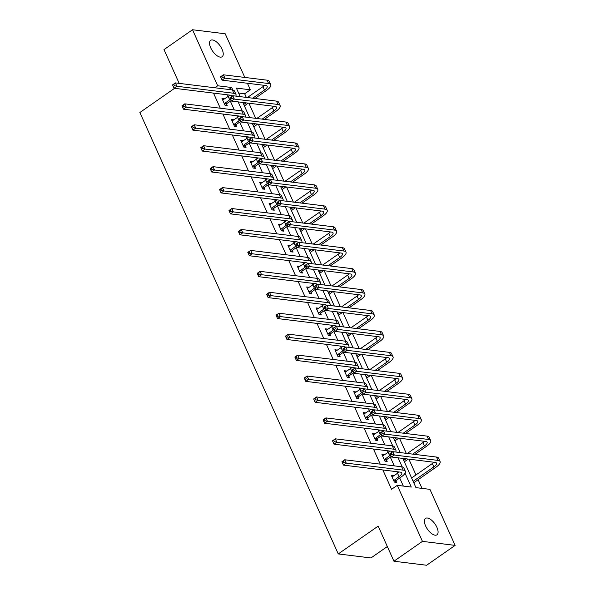 <?xml version="1.0" encoding="UTF-8"?>
<svg xmlns="http://www.w3.org/2000/svg" width="595" height="595" viewBox="0 0 595 595"><rect width="100%" height="100%" fill="white"/><g stroke="black" fill="none" stroke-linecap="round" stroke-linejoin="round"><path stroke-width="0.89" d="M425.589 525.906A10.003 4.582 -124.9 0 1 425.522 518.394A10.003 4.582 -124.9 0 1 436.894 527.296A10.003 4.582 -124.9 0 1 436.961 534.816A10.003 4.582 -124.9 0 1 425.589 525.906M210.742 47.845A10.003 4.582 -124.9 0 1 210.675 40.326A10.003 4.582 -124.9 0 1 222.047 49.236A10.003 4.582 -124.9 0 1 222.113 56.748A10.003 4.582 -124.9 0 1 210.742 47.845M387.338 546.53L370.938 557.954L338.257 553.93L139.877 112.507L174.595 88.313M179.184 83.374L164.012 49.608L192.512 29.75L225.193 33.774L244.82 77.439M247.438 83.263L250.376 89.808L236.379 88.082L240.224 96.65M246.3 97.394L244.679 93.779L250.376 89.808M422.019 488.383L418.099 479.667M415.972 474.936L408.884 459.154M406.266 453.33L399.476 438.218M396.858 432.394L390.067 417.281M387.442 411.457L380.651 396.344M378.033 390.513L371.243 375.408M368.625 369.577L361.834 354.471M359.216 348.64L352.426 333.535M349.808 327.704L343.017 312.598M340.399 306.767L333.609 291.662M330.991 285.831L324.201 270.725M321.575 264.894L314.785 249.788M312.167 243.957L305.376 228.852M302.758 223.021L295.968 207.915M293.35 202.084L286.559 186.971M283.941 181.148L277.151 166.035M274.533 160.211L267.743 145.098M265.125 139.275L258.334 124.162M255.709 118.338L248.918 103.225M402.808 458.41L415.942 487.632L429.94 489.358L455.123 545.392L422.443 541.368L397.259 485.334L411.264 487.06L405.046 473.226M422.443 541.368L393.935 561.226L426.622 565.25L455.123 545.392M382.57 455.837L384.154 454.736L381.945 454.461L384.965 461.17L387.174 461.445L386.497 459.935M363.746 413.964L365.337 412.856L363.129 412.588L366.148 419.296L368.357 419.572L367.673 418.062M344.929 372.091L346.521 370.983L344.312 370.715L347.324 377.423L349.533 377.691L348.856 376.189M326.112 330.218L327.704 329.109L325.495 328.834L328.507 335.55L330.716 335.818L330.039 334.316M307.295 288.344L308.879 287.236L306.67 286.961L309.69 293.677L311.899 293.945L311.222 292.435M288.471 246.471L290.062 245.363L287.854 245.088L290.873 251.797L293.075 252.072L292.398 250.562M269.654 204.591L271.246 203.49L269.037 203.215L272.049 209.923L274.258 210.199L273.581 208.689M250.837 162.718L252.421 161.609L250.212 161.342L253.232 168.05L255.441 168.326L254.764 166.816M232.013 120.844L233.604 119.736L231.395 119.469L234.415 126.177L236.624 126.452L235.94 124.943M403.336 486.085L399.706 478.001M397.579 473.27L396.872 471.701M394.254 465.87L390.298 457.064M388.171 452.334L387.464 450.765M384.846 444.934L380.889 436.128M378.755 431.397L378.056 429.828M375.43 423.997L371.473 415.191M369.346 410.453L368.64 408.884M366.022 403.06L362.065 394.254M359.938 389.517L359.231 387.947M356.613 382.124L352.657 373.318M350.529 368.58L349.823 367.011M347.205 361.187L343.248 352.381M341.121 347.644L340.414 346.074M337.796 340.251L333.84 331.445M331.713 326.707L331.006 325.138M328.388 319.307L324.431 310.508M322.304 305.771L321.597 304.201M318.98 298.37L315.023 289.572M312.888 284.834L312.189 283.265M309.564 277.434L305.607 268.628M303.48 263.897L302.773 262.328M300.155 256.497L296.198 247.691M294.071 242.961L293.365 241.392M290.747 235.561L286.79 226.755M284.663 222.024L283.956 220.455M281.338 214.624L277.382 205.818M275.254 201.088L274.548 199.518M271.93 193.687L267.973 184.881M265.846 180.151L265.139 178.582M262.521 172.751L258.565 163.945M256.438 159.215L255.731 157.645M253.113 151.814L249.156 143.008M247.022 138.271L246.323 136.701M243.697 130.878L239.74 122.072M237.613 117.334L236.907 115.765M234.289 109.941L230.332 101.135M228.205 96.397L227.498 94.828M213.501 93.103L220.291 108.216M222.909 114.047L229.7 129.152M232.318 134.983L239.108 150.089M241.726 155.92L248.517 171.025M251.142 176.856L257.925 191.962M260.55 197.793L267.341 212.898M269.959 218.729L276.749 233.835M279.367 239.666L286.158 254.772M288.776 260.603L295.566 275.708M298.184 281.539L304.975 296.652M307.593 302.476L314.383 317.589M317.009 323.412L323.792 338.525M326.417 344.349L333.207 359.462M335.825 365.285L342.616 380.398M345.234 386.229L352.024 401.335M354.642 407.166L361.433 422.272M364.051 428.103L370.841 443.208M373.459 449.039L380.25 464.145M382.875 469.976L391.562 489.306L397.259 485.334M222.604 99.908L224.196 98.8L221.987 98.532L224.999 105.241L227.208 105.508L226.531 104.006M241.429 141.781L243.013 140.673L240.804 140.405L243.824 147.114L246.033 147.389L245.356 145.879M260.246 183.654L261.83 182.553L259.628 182.278L262.64 188.987L264.849 189.262L264.173 187.752M279.062 225.527L280.654 224.427L278.445 224.151L281.457 230.86L283.666 231.135L282.989 229.625M297.879 267.408L299.471 266.3L297.262 266.024L300.282 272.741L302.491 273.008L301.806 271.499M316.704 309.281L318.288 308.173L316.079 307.898L319.099 314.614L321.307 314.881L320.631 313.379M335.521 351.154L337.112 350.046L334.903 349.778L337.915 356.487L340.124 356.755L339.447 355.252M354.337 393.027L355.929 391.919L353.72 391.651L356.74 398.36L358.941 398.635L358.264 397.125M373.162 434.9L374.746 433.792L372.537 433.524L375.557 440.233L377.766 440.508L377.089 438.998M391.979 476.774L393.57 475.673L391.361 475.398L394.373 482.106L396.582 482.381L395.906 480.872M393.935 561.226L378.167 526.129L338.257 553.93M214.847 87.763L217.696 85.784L192.512 29.75M242.849 102.481L249.632 117.587M252.258 123.418L259.048 138.523M261.666 144.354L268.457 159.46M271.075 165.291L277.865 180.397M280.483 186.228L287.273 201.333M289.891 207.164L296.682 222.27M299.3 228.101L306.09 243.206M308.716 249.037L315.499 264.143M318.124 269.974L324.915 285.079M327.533 290.91L334.323 306.023M336.941 311.847L343.732 326.96M346.35 332.784L353.14 347.897M355.758 353.72L362.548 368.833M365.166 374.664L371.957 389.77M374.582 395.601L381.365 410.706M383.991 416.537L390.781 431.643M393.399 437.474L400.19 452.579M232.816 90.001L231.693 87.51L217.696 85.784M402.19 466.867L398.129 457.83M392.774 445.93L388.714 436.894M383.366 424.994L379.305 415.957M373.958 404.057L369.897 395.021M364.549 383.12L360.488 374.084M355.141 362.184L351.08 353.147M345.732 341.247L341.671 332.211M336.324 320.311L332.263 311.274M326.908 299.374L322.847 290.338M317.499 278.438L313.439 269.401M308.091 257.501L304.03 248.465M298.683 236.565L294.622 227.521M289.274 215.621L285.213 206.584M279.866 194.684L275.805 185.647M270.457 173.747L266.389 164.711M261.041 152.811L256.981 143.774M251.633 131.874L247.572 122.838M242.225 110.938L238.164 101.901M244.679 93.779L238.602 93.036M228.852 89.488L231.693 87.51M224.322 103.731L229.685 99.774A7.817 2.64 155.8 0 0 230.585 99.097M222.664 100.034L228.183 96.42A7.817 2.64 155.8 0 0 229.782 95.111M231.217 100.518L226.814 103.582L225.654 105.322M232.4 96.026A7.817 2.64 155.8 0 0 230.972 95.26L174.045 88.246L172.535 84.892L175.384 82.906L232.318 89.919A11.722 3.964 -24.2 0 1 234.46 91.065L235.962 94.427A11.722 3.964 -24.2 0 1 235.806 96.107M173.837 84.364L172.691 85.159L173.301 86.506L174.439 85.71L173.837 84.364L175.384 82.906L176.894 86.26L233.82 93.274A11.722 3.964 -24.2 0 1 235.962 94.427M174.439 85.71L176.894 86.26L174.045 88.246L173.301 86.506M224.605 103.314L226.814 103.582M252.749 98.19L264.455 90.038A7.817 2.64 155.8 0 0 267.17 86.29A7.817 2.64 155.8 0 0 265.742 85.516L222.061 80.139L220.552 76.785L223.4 74.799L224.91 78.153L268.59 83.531A11.722 3.964 -24.2 0 1 270.732 84.683A11.722 3.964 -24.2 0 1 266.664 90.306L254.958 98.465M248.241 103.143L244.389 105.903M247.371 97.528L262.945 86.677A7.817 2.64 155.8 0 0 264.544 85.375M243.742 104.467L246.033 102.868M221.853 76.257L220.715 77.052L221.318 78.399L222.456 77.603L221.853 76.257L223.4 74.799L267.081 80.176A11.722 3.964 -24.2 0 1 269.23 81.329L270.732 84.683M222.456 77.603L224.91 78.153L222.061 80.139L221.318 78.399M233.738 124.667L239.101 120.711A7.817 2.64 155.8 0 0 239.993 120.034M232.072 120.971L237.591 117.356A7.817 2.64 155.8 0 0 239.19 116.047M240.625 121.454L236.222 124.519L235.062 126.259M241.808 116.962A7.817 2.64 155.8 0 0 240.38 116.196L183.453 109.183L181.944 105.828L184.792 103.842L241.726 110.856A11.722 3.964 -24.2 0 1 243.868 112.009L245.378 115.363A11.722 3.964 -24.2 0 1 245.214 117.044M183.245 105.3L182.107 106.096L182.71 107.442L183.848 106.646L183.245 105.3L184.792 103.842L186.302 107.197L243.229 114.21A11.722 3.964 -24.2 0 1 245.378 115.363M183.848 106.646L186.302 107.197L183.453 109.183L182.71 107.442M234.013 124.251L236.222 124.519M243.147 145.604L248.509 141.647A7.817 2.64 155.8 0 0 249.402 140.97M241.481 141.907L246.999 138.293A7.817 2.64 155.8 0 0 248.598 136.984M250.041 142.391L245.631 145.463L244.471 147.196M251.216 137.899A7.817 2.64 155.8 0 0 249.788 137.133L192.862 130.119L191.352 126.765L194.208 124.779L251.135 131.792A11.722 3.964 -24.2 0 1 253.277 132.945L254.786 136.3A11.722 3.964 -24.2 0 1 254.623 137.981M192.654 126.244L191.516 127.033L192.118 128.379L193.256 127.583L192.654 126.244L194.208 124.779L195.71 128.133L252.644 135.147A11.722 3.964 -24.2 0 1 254.786 136.3M193.256 127.583L195.71 128.133L192.862 130.119L192.118 128.379M243.429 145.187L245.631 145.463M262.157 119.126L273.864 110.975A7.817 2.64 155.8 0 0 276.578 107.226A7.817 2.64 155.8 0 0 275.15 106.46L231.47 101.076L229.96 97.721L232.816 95.736L234.318 99.09L277.999 104.475A11.722 3.964 -24.2 0 1 280.141 105.62A11.722 3.964 -24.2 0 1 276.073 111.243L264.366 119.402M257.65 124.08L253.797 126.839M256.787 118.465L272.361 107.621A7.817 2.64 155.8 0 0 273.96 106.312M253.15 125.404L255.441 123.805M231.262 97.193L230.124 97.989L230.726 99.335L231.864 98.539L231.262 97.193L232.816 95.736L276.489 101.113A11.722 3.964 -24.2 0 1 278.639 102.266L280.141 105.62M231.864 98.539L234.318 99.09L231.47 101.076L230.726 99.335M271.565 140.063L283.272 131.912A7.817 2.64 155.8 0 0 285.987 128.163A7.817 2.64 155.8 0 0 284.559 127.397L240.878 122.012L239.376 118.658L242.225 116.672L243.734 120.026L287.407 125.411A11.722 3.964 -24.2 0 1 289.557 126.556A11.722 3.964 -24.2 0 1 285.481 132.179L273.774 140.338M267.058 145.016L263.206 147.776M266.196 139.401L281.77 128.557A7.817 2.64 155.8 0 0 283.369 127.248M262.559 146.34L264.849 144.741M240.67 118.137L239.532 118.926L240.135 120.272L241.272 119.476L240.67 118.137L242.225 116.672L285.905 122.049A11.722 3.964 -24.2 0 1 288.047 123.202L289.557 126.556M241.272 119.476L243.734 120.026L240.878 122.012L240.135 120.272M252.555 166.541L257.918 162.584A7.817 2.64 155.8 0 0 258.81 161.907M250.897 162.852L256.408 159.229A7.817 2.64 155.8 0 0 258.007 157.92M259.45 163.328L255.047 166.399L253.879 168.132M260.632 158.835A7.817 2.64 155.8 0 0 259.197 158.069L202.27 151.056L200.76 147.701L203.616 145.715L260.543 152.729A11.722 3.964 -24.2 0 1 262.685 153.882L264.195 157.236A11.722 3.964 -24.2 0 1 264.031 158.917M202.062 147.181L200.924 147.969L201.526 149.315L202.664 148.519L202.062 147.181L203.616 145.715L205.119 149.07L262.053 156.083A11.722 3.964 -24.2 0 1 264.195 157.236M202.664 148.519L205.119 149.07L202.27 151.056L201.526 149.315M252.838 166.124L255.047 166.399M280.974 161L292.688 152.848A7.817 2.64 155.8 0 0 295.395 149.1A7.817 2.64 155.8 0 0 293.967 148.334L250.287 142.949L248.784 139.594L251.633 137.609L253.143 140.963L296.823 146.348A11.722 3.964 -24.2 0 1 298.965 147.493A11.722 3.964 -24.2 0 1 294.889 153.116L283.183 161.275M276.467 165.953L272.614 168.712M275.604 160.338L291.178 149.494A7.817 2.64 155.8 0 0 292.777 148.185M271.967 167.277L274.258 165.685M250.079 139.074L248.941 139.862L249.543 141.208L250.681 140.413L250.079 139.074L251.633 137.609L295.313 142.993A11.722 3.964 -24.2 0 1 297.455 144.139L298.965 147.493M250.681 140.413L253.143 140.963L250.287 142.949L249.543 141.208M261.964 187.485L267.326 183.52A7.817 2.64 155.8 0 0 268.219 182.851M260.305 183.788L265.816 180.166A7.817 2.64 155.8 0 0 267.415 178.857M268.858 184.264L264.455 187.336L263.288 189.069M270.041 179.772A7.817 2.64 155.8 0 0 268.613 179.006L211.679 171.992L210.176 168.638L213.025 166.652L269.952 173.666A11.722 3.964 -24.2 0 1 272.094 174.818L273.603 178.173A11.722 3.964 -24.2 0 1 273.447 179.854M211.47 168.117L210.333 168.906L210.935 170.252L212.073 169.456L211.47 168.117L213.025 166.652L214.535 170.006L271.461 177.02A11.722 3.964 -24.2 0 1 273.603 178.173M212.073 169.456L214.535 170.006L211.679 171.992L210.935 170.252M262.246 187.061L264.455 187.336M290.39 181.936L302.096 173.785A7.817 2.64 155.8 0 0 304.811 170.036A7.817 2.64 155.8 0 0 303.376 169.27L259.703 163.885L258.193 160.531L261.041 158.545L262.551 161.9L306.232 167.284A11.722 3.964 -24.2 0 1 308.374 168.43A11.722 3.964 -24.2 0 1 304.305 174.052L292.591 182.211M285.875 186.889L282.023 189.649M285.012 181.274L300.587 170.43A7.817 2.64 155.8 0 0 302.186 169.121M281.375 188.213L283.666 186.622M259.494 160.01L258.349 160.799L258.951 162.145L260.097 161.349L259.494 160.01L261.041 158.545L304.722 163.93A11.722 3.964 -24.2 0 1 306.864 165.075L308.374 168.43M260.097 161.349L262.551 161.9L259.703 163.885L258.951 162.145M271.372 208.421L276.734 204.457A7.817 2.64 155.8 0 0 277.627 203.787M269.714 204.725L275.225 201.103A7.817 2.64 155.8 0 0 276.824 199.794M278.267 205.201L273.864 208.272L272.696 210.005M279.449 200.708A7.817 2.64 155.8 0 0 278.021 199.942L221.087 192.929L219.585 189.574L222.433 187.589L279.36 194.602A11.722 3.964 -24.2 0 1 281.502 195.755L283.012 199.109A11.722 3.964 -24.2 0 1 282.856 200.79M220.879 189.054L219.741 189.85L220.343 191.188L221.489 190.393L220.879 189.054L222.433 187.589L223.943 190.943L280.87 197.957A11.722 3.964 -24.2 0 1 283.012 199.109M221.489 190.393L223.943 190.943L221.087 192.929L220.343 191.188M271.655 207.997L273.864 208.272M299.798 202.88L311.505 194.721A7.817 2.64 155.8 0 0 314.22 190.973A7.817 2.64 155.8 0 0 312.791 190.207L269.111 184.822L267.601 181.468L270.45 179.482L271.96 182.836L315.64 188.221A11.722 3.964 -24.2 0 1 317.782 189.374A11.722 3.964 -24.2 0 1 313.714 194.996L302.007 203.148M295.291 207.826L291.431 210.593M294.421 202.218L309.995 191.367A7.817 2.64 155.8 0 0 311.594 190.058M290.784 209.15L293.082 207.558M268.903 180.947L267.757 181.743L268.36 183.082L269.505 182.286L268.903 180.947L270.45 179.482L314.13 184.867A11.722 3.964 -24.2 0 1 316.272 186.012L317.782 189.374M269.505 182.286L271.96 182.836L269.111 184.822L268.36 183.082M280.781 229.358L286.143 225.393A7.817 2.64 155.8 0 0 287.035 224.724M279.122 225.661L284.633 222.039A7.817 2.64 155.8 0 0 286.24 220.738M287.675 226.137L283.272 229.209L282.112 230.942M288.858 221.645A7.817 2.64 155.8 0 0 287.43 220.879L230.503 213.873L228.993 210.511L231.842 208.525L288.768 215.539A11.722 3.964 -24.2 0 1 290.918 216.692L292.42 220.046A11.722 3.964 -24.2 0 1 292.264 221.727M230.295 209.99L229.149 210.786L229.752 212.125L230.897 211.329L230.295 209.99L231.842 208.525L233.352 211.887L290.278 218.893A11.722 3.964 -24.2 0 1 292.42 220.046M230.897 211.329L233.352 211.887L230.503 213.873L229.752 212.125M281.063 228.934L283.272 229.209M309.207 223.817L320.913 215.658A7.817 2.64 155.8 0 0 323.628 211.909A7.817 2.64 155.8 0 0 322.2 211.143L278.519 205.766L277.01 202.404L279.858 200.418L281.368 203.78L325.049 209.157A11.722 3.964 -24.2 0 1 327.191 210.31A11.722 3.964 -24.2 0 1 323.122 215.933L311.416 224.084M304.7 228.763L300.839 231.529M303.829 223.155L319.403 212.303A7.817 2.64 155.8 0 0 321.003 210.994M300.2 230.087L302.491 228.495M278.311 201.883L277.166 202.679L277.776 204.018L278.914 203.222L278.311 201.883L279.858 200.418L323.539 205.803A11.722 3.964 -24.2 0 1 325.681 206.956L327.191 210.31M278.914 203.222L281.368 203.78L278.519 205.766L277.776 204.018M290.189 250.294L295.551 246.33A7.817 2.64 155.8 0 0 296.451 245.661M288.53 246.598L294.049 242.976A7.817 2.64 155.8 0 0 295.648 241.674M297.084 247.074L292.68 250.145L291.52 251.878M298.266 242.582A7.817 2.64 155.8 0 0 296.838 241.815L239.911 234.809L238.402 231.448L241.25 229.462L298.184 236.475A11.722 3.964 -24.2 0 1 300.326 237.628L301.829 240.982A11.722 3.964 -24.2 0 1 301.672 242.663M239.703 230.927L238.558 231.723L239.168 233.062L240.306 232.266L239.703 230.927L241.25 229.462L242.76 232.824L299.687 239.83A11.722 3.964 -24.2 0 1 301.829 240.982M240.306 232.266L242.76 232.824L239.911 234.809L239.168 233.062M290.472 249.87L292.68 250.145M318.615 244.753L330.322 236.594A7.817 2.64 155.8 0 0 333.036 232.846A7.817 2.64 155.8 0 0 331.608 232.08L287.928 226.702L286.418 223.341L289.267 221.362L290.776 224.717L334.457 230.094A11.722 3.964 -24.2 0 1 336.599 231.247A11.722 3.964 -24.2 0 1 332.531 236.87L320.824 245.021M314.108 249.699L310.255 252.466M313.238 244.091L328.812 233.24A7.817 2.64 155.8 0 0 330.411 231.931M309.608 251.03L311.899 249.431M287.72 222.82L286.582 223.616L287.184 224.955L288.322 224.159L287.72 222.82L289.267 221.362L332.947 226.74A11.722 3.964 -24.2 0 1 335.097 227.892L336.599 231.247M288.322 224.159L290.776 224.717L287.928 226.702L287.184 224.955M299.605 271.231L304.967 267.274A7.817 2.64 155.8 0 0 305.86 266.597M297.939 267.534L303.457 263.912A7.817 2.64 155.8 0 0 305.057 262.611M306.492 268.01L302.089 271.082L300.929 272.815M307.675 263.518A7.817 2.64 155.8 0 0 306.247 262.752L249.32 255.746L247.81 252.392L250.659 250.406L307.593 257.412A11.722 3.964 -24.2 0 1 309.735 258.565L311.245 261.919A11.722 3.964 -24.2 0 1 311.081 263.6M249.112 251.863L247.974 252.659L248.576 253.998L249.714 253.202L249.112 251.863L250.659 250.406L252.168 253.76L309.095 260.766A11.722 3.964 -24.2 0 1 311.245 261.919M249.714 253.202L252.168 253.76L249.32 255.746L248.576 253.998M299.88 270.807L302.089 271.082M328.024 265.69L339.73 257.531A7.817 2.64 155.8 0 0 342.445 253.782A7.817 2.64 155.8 0 0 341.017 253.016L297.336 247.639L295.827 244.285L298.683 242.299L300.185 245.653L343.865 251.03A11.722 3.964 -24.2 0 1 346.007 252.183A11.722 3.964 -24.2 0 1 341.939 257.806L330.232 265.958M323.516 270.636L319.664 273.403M322.654 265.028L338.228 254.177A7.817 2.64 155.8 0 0 339.827 252.868M319.017 271.967L321.307 270.368M297.128 243.757L295.99 244.552L296.593 245.891L297.731 245.095L297.128 243.757L298.683 242.299L342.356 247.676A11.722 3.964 -24.2 0 1 344.505 248.829L346.007 252.183M297.731 245.095L300.185 245.653L297.336 247.639L296.593 245.891M309.013 292.167L314.376 288.211A7.817 2.64 155.8 0 0 315.268 287.534M307.347 288.471L312.866 284.849A7.817 2.64 155.8 0 0 314.465 283.547M315.908 288.954L311.497 292.019L310.337 293.752M317.083 284.455A7.817 2.64 155.8 0 0 315.655 283.696L258.728 276.682L257.219 273.328L260.075 271.342L317.001 278.348A11.722 3.964 -24.2 0 1 319.143 279.501L320.653 282.856A11.722 3.964 -24.2 0 1 320.489 284.536M258.52 272.8L257.382 273.596L257.985 274.935L259.123 274.139L258.52 272.8L260.075 271.342L261.577 274.697L318.511 281.71A11.722 3.964 -24.2 0 1 320.653 282.856M259.123 274.139L261.577 274.697L258.728 276.682L257.985 274.935M309.296 291.751L311.497 292.019M318.422 313.104L323.784 309.147A7.817 2.64 155.8 0 0 324.677 308.47M316.763 309.407L322.274 305.793A7.817 2.64 155.8 0 0 323.873 304.484M325.316 309.891L320.913 312.955L319.746 314.688M326.499 305.399A7.817 2.64 155.8 0 0 325.063 304.633L268.137 297.619L266.627 294.265L269.483 292.279L326.41 299.285A11.722 3.964 -24.2 0 1 328.552 300.438L330.061 303.792A11.722 3.964 -24.2 0 1 329.898 305.473M267.929 293.737L266.791 294.532L267.393 295.871L268.531 295.083L267.929 293.737L269.483 292.279L270.985 295.633L327.919 302.647A11.722 3.964 -24.2 0 1 330.061 303.792M268.531 295.083L270.985 295.633L268.137 297.619L267.393 295.871M318.704 312.687L320.913 312.955M327.83 334.04L333.193 330.084A7.817 2.64 155.8 0 0 334.085 329.407M326.172 330.344L331.683 326.729A7.817 2.64 155.8 0 0 333.282 325.42M334.725 330.827L330.322 333.892L329.154 335.625M335.907 326.335A7.817 2.64 155.8 0 0 334.479 325.569L277.545 318.556L276.043 315.201L278.891 313.215L335.818 320.229A11.722 3.964 -24.2 0 1 337.96 321.374L339.47 324.729A11.722 3.964 -24.2 0 1 339.314 326.41M277.337 314.673L276.199 315.469L276.801 316.808L277.939 316.019L277.337 314.673L278.891 313.215L280.401 316.57L337.328 323.583A11.722 3.964 -24.2 0 1 339.47 324.729M277.939 316.019L280.401 316.57L277.545 318.556L276.801 316.808M328.113 333.624L330.322 333.892M337.239 354.977L342.601 351.02A7.817 2.64 155.8 0 0 343.493 350.343M335.58 351.281L341.091 347.666A7.817 2.64 155.8 0 0 342.69 346.357M344.133 351.764L339.73 354.828L338.562 356.569M345.316 347.272A7.817 2.64 155.8 0 0 343.888 346.506L286.954 339.492L285.451 336.138L288.3 334.152L345.226 341.166A11.722 3.964 -24.2 0 1 347.368 342.311L348.878 345.665A11.722 3.964 -24.2 0 1 348.722 347.354M286.745 335.61L285.607 336.406L286.21 337.752L287.355 336.956L286.745 335.61L288.3 334.152L289.81 337.506L346.736 344.52A11.722 3.964 -24.2 0 1 348.878 345.665M287.355 336.956L289.81 337.506L286.954 339.492L286.21 337.752M337.521 354.561L339.73 354.828M346.647 375.914L352.009 371.957A7.817 2.64 155.8 0 0 352.902 371.28M344.988 372.217L350.5 368.603A7.817 2.64 155.8 0 0 352.106 367.293M353.542 372.701L349.139 375.765L347.978 377.505M354.724 368.208A7.817 2.64 155.8 0 0 353.296 367.442L296.37 360.429L294.86 357.074L297.708 355.089L354.635 362.102A11.722 3.964 -24.2 0 1 356.784 363.248L358.287 366.609A11.722 3.964 -24.2 0 1 358.13 368.29M296.161 356.546L295.016 357.342L295.618 358.688L296.764 357.892L296.161 356.546L297.708 355.089L299.218 358.443L356.145 365.456A11.722 3.964 -24.2 0 1 358.287 366.609M296.764 357.892L299.218 358.443L296.37 360.429L295.618 358.688M346.93 375.497L349.139 375.765M356.055 396.85L361.418 392.893A7.817 2.64 155.8 0 0 362.318 392.217M354.397 393.154L359.916 389.539A7.817 2.64 155.8 0 0 361.515 388.23M362.95 393.637L358.547 396.701L357.387 398.442M364.133 389.145A7.817 2.64 155.8 0 0 362.705 388.379L305.778 381.365L304.268 378.011L307.117 376.025L364.051 383.039A11.722 3.964 -24.2 0 1 366.193 384.184L367.703 387.546A11.722 3.964 -24.2 0 1 367.539 389.227M305.57 377.483L304.424 378.279L305.034 379.625L306.172 378.829L305.57 377.483L307.117 376.025L308.627 379.379L365.553 386.393A11.722 3.964 -24.2 0 1 367.703 387.546M306.172 378.829L308.627 379.379L305.778 381.365L305.034 379.625M356.338 396.434L358.547 396.701M365.471 417.787L370.834 413.83A7.817 2.64 155.8 0 0 371.726 413.153M363.805 414.09L369.324 410.476A7.817 2.64 155.8 0 0 370.923 409.167M372.358 414.574L367.955 417.645L366.795 419.378M373.541 410.081A7.817 2.64 155.8 0 0 372.113 409.315L315.186 402.302L313.677 398.947L316.525 396.962L373.459 403.975A11.722 3.964 -24.2 0 1 375.601 405.128L377.111 408.482A11.722 3.964 -24.2 0 1 376.947 410.163M314.978 398.419L313.84 399.215L314.443 400.561L315.581 399.766L314.978 398.419L316.525 396.962L318.035 400.316L374.962 407.33A11.722 3.964 -24.2 0 1 377.111 408.482M315.581 399.766L318.035 400.316L315.186 402.302L314.443 400.561M365.747 417.37L367.955 417.645M374.88 438.723L380.242 434.766A7.817 2.64 155.8 0 0 381.135 434.09M373.214 435.034L378.732 431.412A7.817 2.64 155.8 0 0 380.331 430.103M381.774 435.51L377.364 438.582L376.204 440.315M382.949 431.018A7.817 2.64 155.8 0 0 381.521 430.252L324.595 423.238L323.085 419.884L325.941 417.898L382.868 424.912A11.722 3.964 -24.2 0 1 385.01 426.065L386.519 429.419A11.722 3.964 -24.2 0 1 386.356 431.1M324.387 419.363L323.249 420.152L323.851 421.498L324.989 420.702L324.387 419.363L325.941 417.898L327.443 421.253L384.377 428.266A11.722 3.964 -24.2 0 1 386.519 429.419M324.989 420.702L327.443 421.253L324.595 423.238L323.851 421.498M375.162 438.307L377.364 438.582M384.288 459.667L389.651 455.703A7.817 2.64 155.8 0 0 390.543 455.034M382.63 455.971L388.141 452.349A7.817 2.64 155.8 0 0 389.74 451.04M391.183 456.447L386.78 459.519L385.612 461.251M392.365 451.955A7.817 2.64 155.8 0 0 390.937 451.188L334.003 444.175L332.493 440.821L335.349 438.835L392.276 445.848A11.722 3.964 -24.2 0 1 394.418 447.001L395.928 450.356A11.722 3.964 -24.2 0 1 395.764 452.036M333.795 440.3L332.657 441.088L333.26 442.435L334.397 441.639L333.795 440.3L335.349 438.835L336.852 442.189L393.786 449.203A11.722 3.964 -24.2 0 1 395.928 450.356M334.397 441.639L336.852 442.189L334.003 444.175L333.26 442.435M384.571 459.243L386.78 459.519M393.697 480.604L399.059 476.64A7.817 2.64 155.8 0 0 401.774 472.891A7.817 2.64 155.8 0 0 400.346 472.125L343.412 465.112L341.909 461.757L344.758 459.771L401.685 466.785A11.722 3.964 -24.2 0 1 403.827 467.938L405.336 471.292A11.722 3.964 -24.2 0 1 401.268 476.915L396.188 480.455L395.021 482.188M392.038 476.907L397.549 473.285A7.817 2.64 155.8 0 0 399.148 471.976M343.203 461.237L342.066 462.032L342.668 463.371L343.806 462.575L343.203 461.237L344.758 459.771L346.268 463.126L403.194 470.139A11.722 3.964 -24.2 0 1 405.336 471.292M343.806 462.575L346.268 463.126L343.412 465.112L342.668 463.371M393.979 480.18L396.188 480.455M337.432 286.626L349.139 278.467A7.817 2.64 155.8 0 0 351.853 274.719A7.817 2.64 155.8 0 0 350.425 273.953L306.745 268.576L305.242 265.221L308.091 263.235L309.601 266.59L353.274 271.967A11.722 3.964 -24.2 0 1 355.423 273.12A11.722 3.964 -24.2 0 1 351.347 278.743L339.641 286.894M332.925 291.58L329.072 294.339M332.062 285.964L347.636 275.113A7.817 2.64 155.8 0 0 349.235 273.804M328.425 292.904L330.716 291.305M306.537 264.693L305.399 265.489L306.001 266.828L307.139 266.039L306.537 264.693L308.091 263.235L351.771 268.613A11.722 3.964 -24.2 0 1 353.913 269.766L355.423 273.12M307.139 266.039L309.601 266.59L306.745 268.576L306.001 266.828M346.84 307.563L358.554 299.404A7.817 2.64 155.8 0 0 361.262 295.656A7.817 2.64 155.8 0 0 359.834 294.889L316.153 289.512L314.651 286.158L317.499 284.172L319.009 287.526L362.69 292.904A11.722 3.964 -24.2 0 1 364.832 294.056A11.722 3.964 -24.2 0 1 360.756 299.679L349.049 307.838M342.333 312.516L338.481 315.276M341.471 306.901L357.045 296.05A7.817 2.64 155.8 0 0 358.644 294.741M337.834 313.84L340.124 312.241M315.945 285.63L314.807 286.426L315.409 287.764L316.547 286.976L315.945 285.63L317.499 284.172L361.18 289.549A11.722 3.964 -24.2 0 1 363.322 290.702L364.832 294.056M316.547 286.976L319.009 287.526L316.153 289.512L315.409 287.764M356.256 328.5L367.963 320.341A7.817 2.64 155.8 0 0 370.678 316.592A7.817 2.64 155.8 0 0 369.242 315.826L325.569 310.449L324.059 307.094L326.908 305.109L328.418 308.463L372.098 313.84A11.722 3.964 -24.2 0 1 374.24 314.993A11.722 3.964 -24.2 0 1 370.172 320.616L358.458 328.775M351.742 333.453L347.889 336.212M350.879 327.838L366.453 316.986A7.817 2.64 155.8 0 0 368.052 315.685M347.242 334.777L349.533 333.178M325.361 306.566L324.216 307.362L324.818 308.701L325.963 307.913L325.361 306.566L326.908 305.109L370.588 310.486A11.722 3.964 -24.2 0 1 372.73 311.639L374.24 314.993M325.963 307.913L328.418 308.463L325.569 310.449L324.818 308.701M365.665 349.436L377.371 341.277A7.817 2.64 155.8 0 0 380.086 337.529A7.817 2.64 155.8 0 0 378.658 336.763L334.978 331.385L333.468 328.031L336.316 326.045L337.826 329.399L381.507 334.777A11.722 3.964 -24.2 0 1 383.649 335.93A11.722 3.964 -24.2 0 1 379.58 341.552L367.874 349.711M361.158 354.389L357.298 357.149M360.287 348.774L375.862 337.923A7.817 2.64 155.8 0 0 377.461 336.621M356.65 355.713L358.949 354.114M334.769 327.503L333.624 328.299L334.226 329.645L335.372 328.849L334.769 327.503L336.316 326.045L379.997 331.422A11.722 3.964 -24.2 0 1 382.139 332.575L383.649 335.93M335.372 328.849L337.826 329.399L334.978 331.385L334.226 329.645M375.073 370.373L386.78 362.221A7.817 2.64 155.8 0 0 389.494 358.473A7.817 2.64 155.8 0 0 388.066 357.699L344.386 352.322L342.876 348.968L345.725 346.982L347.235 350.336L390.915 355.713A11.722 3.964 -24.2 0 1 393.057 356.866A11.722 3.964 -24.2 0 1 388.989 362.489L377.282 370.648M370.566 375.326L366.706 378.085M369.696 369.711L385.27 358.859A7.817 2.64 155.8 0 0 386.869 357.558M366.066 376.65L368.357 375.051M344.178 348.439L343.04 349.235L343.642 350.581L344.78 349.786L344.178 348.439L345.725 346.982L389.405 352.359A11.722 3.964 -24.2 0 1 391.547 353.512L393.057 356.866M344.78 349.786L347.235 350.336L344.386 352.322L343.642 350.581M384.482 391.309L396.188 383.158A7.817 2.64 155.8 0 0 398.903 379.409A7.817 2.64 155.8 0 0 397.475 378.636L353.794 373.258L352.285 369.904L355.133 367.918L356.643 371.273L400.323 376.657A11.722 3.964 -24.2 0 1 402.465 377.803A11.722 3.964 -24.2 0 1 398.397 383.425L386.69 391.584M379.974 396.263L376.122 399.022M379.104 390.647L394.678 379.796A7.817 2.64 155.8 0 0 396.277 378.494M375.475 397.586L377.766 395.987M353.586 369.376L352.448 370.172L353.051 371.518L354.189 370.722L353.586 369.376L355.133 367.918L398.814 373.296A11.722 3.964 -24.2 0 1 400.963 374.448L402.465 377.803M354.189 370.722L356.643 371.273L353.794 373.258L353.051 371.518M393.89 412.246L405.597 404.094A7.817 2.64 155.8 0 0 408.311 400.346A7.817 2.64 155.8 0 0 406.883 399.58L363.203 394.195L361.693 390.841L364.549 388.855L366.051 392.209L409.732 397.594A11.722 3.964 -24.2 0 1 411.874 398.739A11.722 3.964 -24.2 0 1 407.806 404.362L396.099 412.521M389.383 417.199L385.53 419.958M388.52 411.584L404.094 400.74A7.817 2.64 155.8 0 0 405.693 399.431M384.883 418.523L387.174 416.924M362.995 390.32L361.857 391.108L362.459 392.455L363.597 391.659L362.995 390.32L364.549 388.855L408.222 394.232A11.722 3.964 -24.2 0 1 410.372 395.385L411.874 398.739M363.597 391.659L366.051 392.209L363.203 394.195L362.459 392.455M403.298 433.182L415.005 425.031A7.817 2.64 155.8 0 0 417.72 421.282A7.817 2.64 155.8 0 0 416.292 420.516L372.611 415.132L371.109 411.777L373.958 409.791L375.467 413.146L419.14 418.53A11.722 3.964 -24.2 0 1 421.29 419.676A11.722 3.964 -24.2 0 1 417.214 425.299L405.507 433.457M398.791 438.136L394.939 440.895M397.929 432.52L413.503 421.677A7.817 2.64 155.8 0 0 415.102 420.368M394.292 439.46L396.582 437.868M372.403 411.257L371.265 412.045L371.868 413.391L373.005 412.595L372.403 411.257L373.958 409.791L417.638 415.176A11.722 3.964 -24.2 0 1 419.78 416.322L421.29 419.676M373.005 412.595L375.467 413.146L372.611 415.132L371.868 413.391M412.707 454.119L424.421 445.967A7.817 2.64 155.8 0 0 427.128 442.219A7.817 2.64 155.8 0 0 425.7 441.453L382.02 436.068L380.517 432.714L383.366 430.728L384.876 434.082L428.556 439.467A11.722 3.964 -24.2 0 1 430.698 440.612A11.722 3.964 -24.2 0 1 426.63 446.235L414.916 454.394M408.2 459.072L404.347 461.832M407.337 453.457L422.911 442.613A7.817 2.64 155.8 0 0 424.51 441.304M403.7 460.396L405.991 458.805M381.812 432.193L380.674 432.981L381.276 434.328L382.414 433.532L381.812 432.193L383.366 430.728L427.046 436.113A11.722 3.964 -24.2 0 1 429.188 437.258L430.698 440.612M382.414 433.532L384.876 434.082L382.02 436.068L381.276 434.328M413.109 481.333L433.829 466.904A7.817 2.64 155.8 0 0 436.544 463.155A7.817 2.64 155.8 0 0 435.109 462.389L391.436 457.005L389.926 453.65L392.774 451.664L394.284 455.019L437.965 460.404A11.722 3.964 -24.2 0 1 440.107 461.556A11.722 3.964 -24.2 0 1 436.038 467.172L413.756 482.776M411.606 477.978L432.32 463.55A7.817 2.64 155.8 0 0 433.919 462.241M391.227 453.13L390.082 453.926L390.684 455.264L391.83 454.468L391.227 453.13L392.774 451.664L436.455 457.049A11.722 3.964 -24.2 0 1 438.597 458.195L440.107 461.556M391.83 454.468L394.284 455.019L391.436 457.005L390.684 455.264M228.183 96.42L229.685 99.774M232.318 89.919L233.82 93.274M262.945 86.677L264.455 90.038M267.081 80.176L268.59 83.531M237.591 117.356L239.101 120.711M241.726 110.856L243.229 114.21M246.999 138.293L248.509 141.647M251.135 131.792L252.644 135.147M272.361 107.621L273.864 110.975M276.489 101.113L277.999 104.475M281.77 128.557L283.272 131.912M285.905 122.049L287.407 125.411M256.408 159.229L257.918 162.584M260.543 152.729L262.053 156.083M291.178 149.494L292.688 152.848M295.313 142.993L296.823 146.348M265.816 180.166L267.326 183.52M269.952 173.666L271.461 177.02M300.587 170.43L302.096 173.785M304.722 163.93L306.232 167.284M275.225 201.103L276.734 204.457M279.36 194.602L280.87 197.957M309.995 191.367L311.505 194.721M314.13 184.867L315.64 188.221M284.633 222.039L286.143 225.393M288.768 215.539L290.278 218.893M319.403 212.303L320.913 215.658M323.539 205.803L325.049 209.157M294.049 242.976L295.551 246.33M298.184 236.475L299.687 239.83M328.812 233.24L330.322 236.594M332.947 226.74L334.457 230.094M303.457 263.912L304.967 267.274M307.593 257.412L309.095 260.766M338.228 254.177L339.73 257.531M342.356 247.676L343.865 251.03M312.866 284.849L314.376 288.211M317.001 278.348L318.511 281.71M322.274 305.793L323.784 309.147M326.41 299.285L327.919 302.647M331.683 326.729L333.193 330.084M335.818 320.229L337.328 323.583M341.091 347.666L342.601 351.02M345.226 341.166L346.736 344.52M350.5 368.603L352.009 371.957M354.635 362.102L356.145 365.456M359.916 389.539L361.418 392.893M364.051 383.039L365.553 386.393M369.324 410.476L370.834 413.83M373.459 403.975L374.962 407.33M378.732 431.412L380.242 434.766M382.868 424.912L384.377 428.266M388.141 452.349L389.651 455.703M392.276 445.848L393.786 449.203M397.549 473.285L399.059 476.64M401.685 466.785L403.194 470.139M347.636 275.113L349.139 278.467M351.771 268.613L353.274 271.967M357.045 296.05L358.554 299.404M361.18 289.549L362.69 292.904M366.453 316.986L367.963 320.341M370.588 310.486L372.098 313.84M375.862 337.923L377.371 341.277M379.997 331.422L381.507 334.777M385.27 358.859L386.78 362.221M389.405 352.359L390.915 355.713M394.678 379.796L396.188 383.158M398.814 373.296L400.323 376.657M404.094 400.74L405.597 404.094M408.222 394.232L409.732 397.594M413.503 421.677L415.005 425.031M417.638 415.176L419.14 418.53M422.911 442.613L424.421 445.967M427.046 436.113L428.556 439.467M432.32 463.55L433.829 466.904M436.455 457.049L437.965 460.404"/></g></svg>
